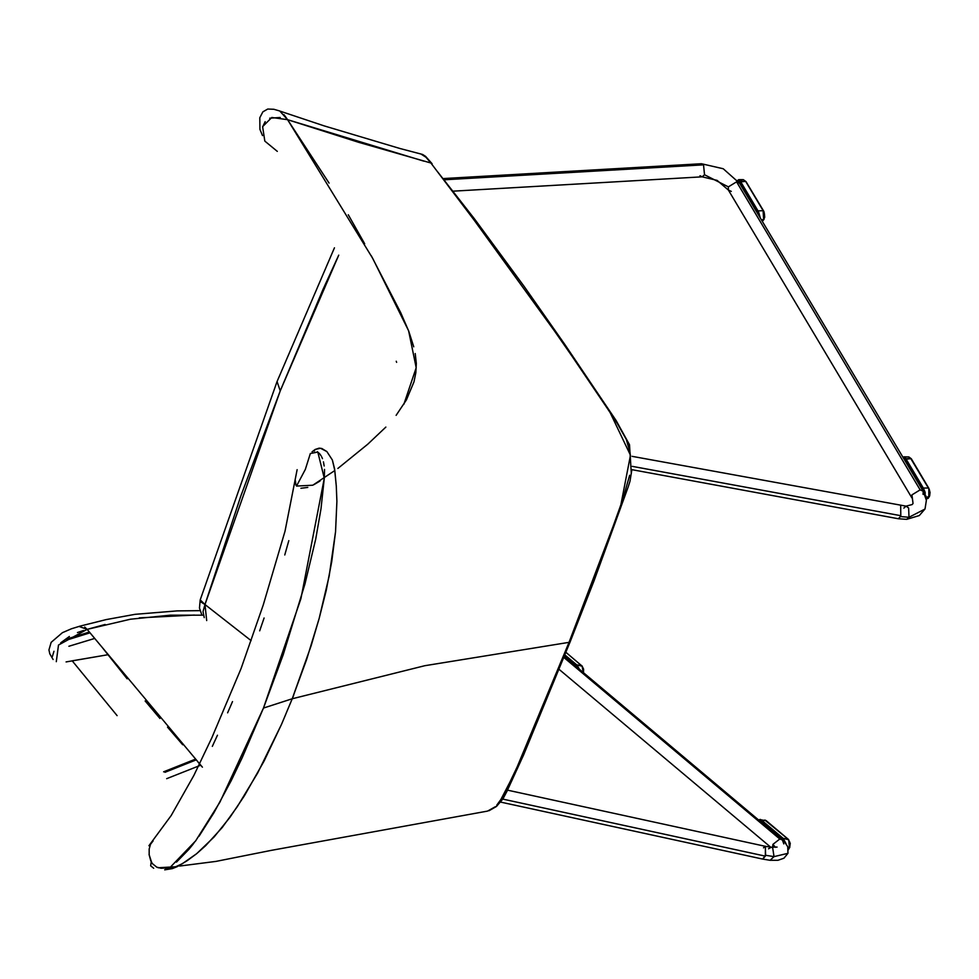 <?xml version="1.0" encoding="UTF-8"?>
<svg xmlns="http://www.w3.org/2000/svg" width="979" height="979" viewBox="0 0 979 979"><rect width="100%" height="100%" fill="white"/><g stroke="black" fill="none" stroke-linecap="round" stroke-linejoin="round"><path stroke-width="1.47" d="M629.154 448.076L628.971 447.489L629.154 448.076M496.745 805.264L507.416 790.604L503.01 798.84L496.451 806.402L489.047 810.698M631.639 470.691L629.999 481.289L627.931 487.75M206.679 620.613L204.954 604.52L200.193 599.919L200.952 601.914L204.954 604.52L203.069 611.618L204.207 617.627M251.126 640.67L204.954 604.52L280.288 390.829L277.033 381.614L280.288 390.829L240.871 495.974L204.954 604.52L251.126 640.67M338.673 255.152L323.094 289.356L280.288 390.829L338.673 255.152M90.019 632.838L67.27 639.874L90.019 632.838M337.914 468.439L367.786 444.185L385.885 427.028M164.9 772.333L196.02 759.937L164.9 772.333M324.477 469.443L324.269 478.29L317.808 452.004L310.355 453.534L305.326 469.369L296.527 486.135L312.742 485.266L334.757 470.581L332.419 460.032L326.9 451.539L321.834 448.517L319.154 448.125L315.116 449.496L320.5 448.211L326.9 451.539L332.419 460.032L334.524 468.794L336.274 486.086L334.769 470.593M171.117 866.354L195.641 840.802L219.871 802.205L263.473 708.05L300.883 598.61L324.257 478.29L321.026 508.884L315.715 539.062L304.946 583.986L283.176 654.841L263.473 708.05L292.28 698.749L306.733 659.295L319.203 618.434L326.191 590.276L331.795 561.42L335.601 531.719L336.849 501.419L336.274 486.086L336.849 501.419L335.601 531.719L329.177 575.933L319.203 618.434L311.126 645.846L292.28 698.749L281.585 724.227L293.676 695.225M320.023 481.032L313.831 484.678M307.749 487.371L300.92 488.313M295.891 485.143L295.377 480.775M153.103 840.985L150.582 844.277L149.187 849.074L149.151 854.912L150.754 860.81L152.381 863.613L156.873 867.259L161.18 868.263L167.654 867.859M259.631 630.892L264.085 617.994M284.73 554.995L288.842 540.616M313.586 451.074L314.589 450.927M317.282 451.662L319.46 453.522M319.68 453.766L321.124 455.884M321.712 457.009L322.434 458.674M323.425 461.831L324.196 466.028M158.255 867.761L177.187 866.599L187.222 860.688L196.681 853.688L214.095 836.947L229.93 817.294L244.395 795.756L264.024 761.026L281.585 724.227L257.734 772.872L237.31 806.72L222.196 827.439L205.614 845.734L196.681 853.688L182.278 863.784L170.982 868.875M263.473 708.05L242.315 757.513L231.289 780.496L213.985 812.558L198.933 836.25M195.641 840.802L194.882 841.818M194.393 842.466L192.851 844.473M192.704 844.657L189.498 848.634M189.302 848.866L176.489 862.095M212.296 746.316L217.46 735.168M227.605 712.798L232.512 701.588M165.243 868.263L167.005 868.777M164.778 869.805L172.267 868.618L177.187 866.599L166.112 868.067M161.021 868.251L156.726 867.186M151.806 862.768L149.089 854.361M150.497 844.449L151.17 843.2M169.343 867.602L168.694 868.03M167.531 868.728L165.684 869.56M202.408 767.206L87.094 629.375L79.03 626.413L71.455 628.714L62.46 632.642L51.128 642.395L48.95 649.934L49.77 653.899L53.123 659.491M52.352 656.566L53.931 651.255M60.674 642.86L69.338 636.509M77.463 632.569L83.545 630.439M262.519 135.64L259.937 129.387L259.802 117.749L262.886 111.79L267.757 109.073L273.839 109.244L279.713 110.982L287.593 119.622L358.718 142.285L430.87 163.065L503.781 259.313M280.227 117.48L269.653 118.19M265.199 121.677L262.592 126.915M179.708 866.011L216.004 861.385L271.22 850.396L487.542 811.077L495.325 806.745M117.101 715.673L72.201 660.886L108.02 654.645L66.034 661.89M499.828 801.275L504.834 792.917L517.218 766.9L568.995 642.334L424.813 665.732L292.28 698.749L293.663 695.237M396.103 415.365L406.444 399.958L413.982 381.749L415.855 372.73L416.308 363.454L415.169 353.517M413.774 346.799L408.732 331.183L400.717 312.57L371.249 255.752M364.69 243.747L348.218 214.768M329.054 183.073L287.593 119.622L372.705 258.468L408.598 330.816L416.246 367.688L403.874 404.351M527.779 292.574L581.404 369.646M595.391 390.266L617.235 423.43L626.364 439.4L630.133 452.763L630.806 466.298M629.57 475.268L622.925 499.119L602.795 554.934M585.626 599.931L568.995 642.334L424.813 665.732L292.28 698.749M277.314 151.366L264.795 141.062L262.666 126.67L271.844 117.431L287.593 119.622L284.008 114.678M84.647 627.086L87.094 629.375L58.459 645.063L56.329 661.706M517.193 766.936L568.995 642.334L570.304 641.502L568.995 642.334L617.516 514.856M620.674 505.825L630.513 455.284L610.088 412.367L561.726 340.998L462.112 203.522M437.674 171.766L474.338 218.733L523.985 286.272L565.042 344.779L616.195 420.652L629.473 444.711L631.382 473.579M203.338 615.216L170.309 615.204L130.415 619.181L87.094 629.375L105.169 624.467M139.214 617.847L194.442 614.996M279.945 111.068L324.245 125.912L400.105 148.588L422.12 154.29L426.036 157.264L430.87 163.065L428.288 159.822M423.956 161.168L287.593 119.622M432.155 163.787L430.895 163.065M426.293 157.533L420.872 153.997M513.253 775.698L500.685 799.99M87.094 629.375L94.853 638.589M102.012 647.254L127.172 678.765M145.112 700.915L159.944 718.476M167.507 727.213L182.755 744.713M198.101 762.298L202.42 767.193M396.262 361.312L396.605 362.316M908.904 465.918L908.035 465.808M907.986 465.723L908.671 465.527L907.986 465.723L906.175 462.675L908.732 466.065M906.97 462.786L906.175 462.675L905.954 460.962L906.175 462.675L906.97 462.786M903.862 458.478L905.208 459.726L904.204 458.49M923.809 491.947L923.564 490.76L924.005 491.947M922.267 488.325L921.814 487.566L922.255 488.313L921.386 488.203M921.337 488.117L922.022 487.921L921.337 488.117L919.514 485.07L922.083 488.46M920.321 485.18L919.514 485.07L919.305 483.357L919.514 485.07L920.321 485.18M576.203 666.161L575.407 665.475L576.203 666.161M583.362 672.61L583.521 671.545M583.557 670.493L583.239 668.535M572.128 662.722L571.381 662.11L572.128 662.722M581.563 665.549L565.935 652.418L581.563 665.549L576.717 664.839L582.15 666.185L583.227 672.487L583.276 669.098L582.15 666.185M582.04 666.038L565.972 652.332M575.175 665.598L572.262 662.954L575.162 665.659M564.932 654.939L577.243 665.353L579.323 669.208L577.243 665.353L576.129 665.512L578.075 668.167L576.129 665.512L564.577 655.808L576.129 665.512L576.717 664.839L564.932 654.939M571.381 662.11L564.406 656.248L571.381 662.11M577.218 667.384L576.607 666.552L577.218 667.384M731.374 191.431L728.339 189.999L717.166 180.393L702.151 176.807L704.55 174.727L703.546 164.827L444.588 179.757L703.546 164.827L701.392 163.701L703.546 164.827L704.55 174.727L728.413 186.867L728.339 189.999L728.413 186.867L736.575 181.837L728.413 186.867L704.55 174.727L702.139 176.807L699.985 175.669M920.162 489.83L736.575 181.837L739.61 183.281L736.575 181.837L920.162 489.83L911.987 494.848L920.162 489.83L923.197 491.262L920.162 489.83M632.006 469.712L898.318 518.699L900.399 516.582L909.063 517.242L906.652 519.323L909.063 517.242L908.622 507.979L906.126 506.204L912.122 504.54L913.089 503.414L911.987 494.848L913.089 503.414L911.987 494.848L911.914 497.981L728.339 189.999M900.753 515.713L632.361 466.359L900.753 515.713L900.692 505.776L900.753 515.713M903.837 508.052L906.126 506.204L908.622 507.979L909.063 517.242L924.959 509.019L909.063 517.242L900.399 516.582L898.343 518.699M898.318 518.699L906.652 519.323L919.281 515.554L924.984 508.958L926.367 500.306L923.197 491.262L923.124 494.395M782.747 839.713L781.952 839.027L782.747 839.713M761.992 822.25L761.246 821.65L761.992 822.25M789.649 847.116L790.065 845.097M790.102 844.057L789.784 842.099M765.015 825.199L778.672 836.274L765.297 825.493M778.807 836.519L781.744 839.236L778.807 836.519M788.107 839.113L766.178 820.683L788.107 839.113L783.261 838.403L788.695 839.737L789.404 847.459L788.413 849.405L789.784 847.361L787.985 847.349L789.404 847.459L789.931 843.849L788.695 839.737M760.193 819.386L759.043 819.778L766.178 820.683L761.332 819.974L783.261 838.403L786.064 843.678L783.261 838.403L782.674 839.064L784.815 842.16L782.674 839.064L760.744 820.647L761.332 819.974L766.178 820.683L764.807 820.072M788.584 839.59L764.917 820.096M761.246 821.65L760.316 820.965L761.246 821.65M760.683 819.545L783.261 838.403L782.674 839.064L760.744 820.647L761.332 819.974L760.683 819.545M764.77 824.771L762.139 822.556L764.77 824.771M777.926 835.674L765.639 825.346L777.926 835.674M758.994 820.194L760.744 820.647L758.994 820.194M783.763 840.937L783.151 840.104L783.763 840.937M576.423 666.369L575.603 665.671L576.423 666.369M563.941 657.399L577.622 668.89L563.941 657.399M739.267 181.507L739.94 182.449L739.267 181.507M740.87 184.003L740.283 183.024L740.87 184.003M763.596 211.452L745.606 181.36L743.257 179.634L746.059 181.568L763.608 210.999L764.036 219.455L764.513 217.24M764.623 216.224L764.513 214.132M764.305 213.141L763.987 212.235M743.196 187.907L740.993 184.272L743.196 187.907M754.222 206.398L753.634 205.419L754.222 206.398M741.079 181.25L741.923 180.173M763.608 219.688L762.298 221.34L764.036 219.455L761.417 219.859L763.608 219.688L764.122 218.17L764.232 213.948L763.155 210.791L763.608 219.688M740.283 183.024L739.94 182.449L740.283 183.024M754.344 206.728L756.571 210.326L754.344 206.728M758.04 210.803L763.155 210.791L758.04 210.803L760.279 217.938L758.468 211.562L758.04 210.803L757.416 211.391L759.471 216.592L757.416 211.391L739.867 181.959L740.503 181.372L758.04 210.803L757.416 211.391L739.867 181.959L745.606 181.36L740.503 181.372L758.04 210.803M737.64 180.381L738.864 179.598L740.503 181.372L738.9 179.61L737.64 180.381M738.717 179.585L743.171 179.634M756.547 210.301L757.146 211.305L756.547 210.301M753.634 205.419L743.795 188.91L753.634 205.419M737.725 180.491L739.867 181.959L737.725 180.491M757.489 211.88L757.146 211.305L757.489 211.88M758.076 213.006L758.358 213.642L758.076 213.006M758.615 214.315L758.358 213.642L758.615 214.315M758.994 215.71L758.823 215.001L758.994 215.71M761.686 822.458L759.912 820.965L761.686 822.458M783.824 841.145L783.494 840.545L783.824 841.145M906.15 461.268L905.551 460.301L906.15 461.268M908.524 456.899L911.339 458.833L928.875 488.276L929.316 496.72L929.781 494.517M929.891 493.502L929.781 491.409M929.573 490.418L929.267 489.512M908.475 465.172L906.26 461.55L908.475 465.172M919.489 483.675L918.902 482.696L919.489 483.675M925.926 495.876L925.644 496.769L925.926 495.876M928.875 496.965L926.709 498.923L929.316 496.72L925.767 497.197L928.875 496.965L929.634 493.685L928.887 488.998L928.875 496.965M928.875 488.717L910.886 458.637L905.771 458.649L923.319 488.08L928.422 488.068L923.319 488.08L925.167 492.351L925.118 495.227L925.216 492.547L923.319 488.08L922.683 488.656L924.812 494.456L923.062 489.316L905.147 459.224L910.886 458.637L908.451 456.912M905.551 460.301L905.208 459.726L905.551 460.301M919.611 483.993L921.839 487.603L919.611 483.993M903.042 457.462L904.131 456.875L905.514 458.221L923.319 488.08L922.683 488.656L905.147 459.224L905.771 458.649L904.351 456.948L903.042 457.462M926.44 498.923L928.165 498.274L929.695 495.704L930.038 492.376L928.875 488.276L911.339 458.833L908.879 456.936L903.996 456.85M928.887 488.998L928.422 488.068M918.902 482.696L909.063 466.188L918.902 482.696M903.152 457.646L905.147 459.224L903.152 457.646M922.756 489.157L922.414 488.582L922.756 489.157M923.344 490.283L923.625 490.92L923.344 490.283M923.882 491.593L923.625 490.92L923.882 491.593M924.262 492.975L924.103 492.278L924.262 492.975M743.636 188.641L742.767 188.531M742.718 188.457L743.404 188.249L742.718 188.457L740.895 185.41L743.465 188.788M741.703 185.508L740.895 185.41L740.687 183.685L740.895 185.41L741.703 185.508M758.541 214.67L758.284 213.483L758.725 214.67M756.987 211.036L756.118 210.926M756.057 210.852L756.755 210.644L756.057 210.852L754.246 207.805L756.816 211.183M755.054 207.903L754.246 207.805L754.038 206.079L754.246 207.805L755.054 207.903M782.49 839.933L779.835 838.942L563.904 657.496L779.835 838.942L772.896 844.375L779.835 838.942L782.392 839.847L783.787 843.837M772.578 847.324L772.896 844.375L772.578 847.324M500.416 802.046L762.629 859.109L765.272 856.184L502.851 799.06L765.272 856.184L765.419 846.284L771.305 847.239L772.712 847.851L774.022 856.576L765.627 855.23L762.69 859.121M763.498 847.79L765.358 846.272L765.627 855.23L774.022 856.576L770.069 860.308L774.022 856.576L772.712 847.851L771.305 847.239L768.491 848.769M775.392 847.324L772.896 844.375L775.331 847.202M787.96 853.345L774.022 856.576L787.96 853.345M201.931 615.167L199.508 608.045L200.193 599.919L277.02 381.626L334.5 247.846M151.255 861.826L150.631 865.815L153.691 868.226M66.376 639.165L89.37 632.067M68.86 646.25L94.694 638.406M200.658 765.199L166.675 778.623M163.591 771.795L195.347 759.166M297.102 469.675L284.975 531.23L263.278 604.985L241.103 668.51L211.794 737.75L193.818 775.503L171.203 815.495L148.918 845.783M315.116 449.496L312.105 451.784M507.917 789.343L523.716 754.601L570.304 641.502L594.118 580.535L627.686 488.374M200.022 610.639L177.052 610.884L135.163 614.322L106.209 619.621L79.287 626.34M432.143 163.762L425.62 156.346L422.549 154.474M583.521 672.744L583.619 669.195L581.844 665.671M923.197 491.262L739.61 183.281L723.2 168.731L701.392 163.701L443.671 178.557M632.116 456.385L906.126 506.204M453.363 191.15L702.151 176.807M788.438 849.723L790.261 843.641L788.389 839.236M762.323 221.389L764.672 217.228L763.999 211.77L746.059 181.568L743.269 179.634M770.693 847.165L559.107 669.379M507.587 790.163L765.419 846.284M762.629 859.109L770.069 860.308L777.95 860.247L783.946 858.24L787.973 853.284L787.777 846.749L784.399 841.72L564.271 656.566M777.13 847.031L771.305 847.239"/></g></svg>
